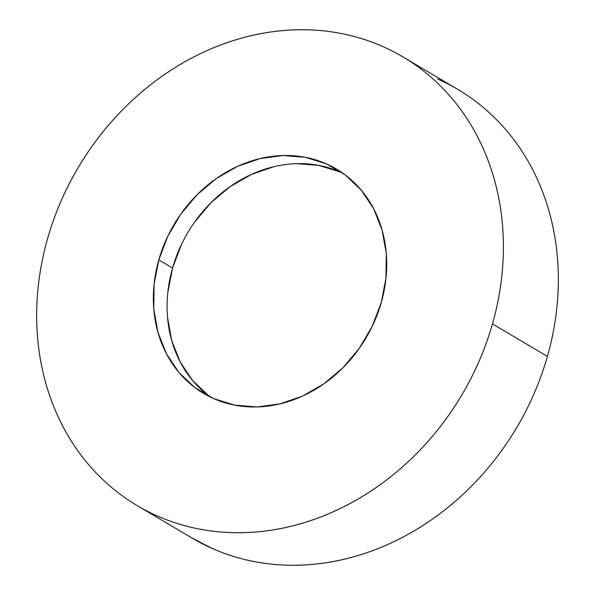 <?xml version="1.0" encoding="UTF-8"?>
<svg xmlns="http://www.w3.org/2000/svg" width="595" height="595" viewBox="0 0 595 595"><rect width="100%" height="100%" fill="white"/><g stroke="black" fill="none" stroke-linecap="round" stroke-linejoin="round"><path stroke-width="0.89" d="M492.467 323.896A260.744 222.976 120.6 0 1 137.177 505.594A260.744 222.976 120.6 0 1 47.593 238.573C52.226 222.299 58.243 206.458 65.643 191.04C73.036 175.629 81.671 160.94 91.541 146.98C101.418 133.012 112.336 120.049 124.303 108.074C136.27 96.1 149.062 85.345 162.666 75.818C176.269 66.29 190.43 58.176 205.149 51.46C219.867 44.751 234.861 39.575 250.131 35.938C265.4 32.294 280.647 30.263 295.879 29.832C311.103 29.408 326.023 30.59 340.63 33.394C355.23 36.198 369.242 40.557 382.667 46.477C396.084 52.397 408.653 59.768 420.375 68.581C432.096 77.402 442.74 87.495 452.304 98.859C461.876 110.231 470.184 122.659 477.235 136.151C484.285 149.635 489.938 163.923 494.2 179.013C498.461 194.096 501.243 209.693 502.544 225.803C503.853 241.905 503.66 258.215 501.964 274.719C500.269 291.23 497.1 307.622 492.467 323.896C487.826 340.169 481.809 356.011 474.416 371.421C467.023 386.839 458.388 401.528 448.511 415.488C438.641 429.449 427.723 442.42 415.756 454.394C403.782 466.368 390.997 477.123 377.394 486.643C363.79 496.171 349.622 504.292 334.903 511.001C320.184 517.717 305.19 522.893 289.929 526.53C274.659 530.175 259.413 532.205 244.181 532.629C228.949 533.061 214.036 531.87 199.429 529.074C184.822 526.27 170.81 521.912 157.392 515.991C143.968 510.064 131.398 502.701 119.684 493.88C107.963 485.066 97.32 474.974 87.748 463.602C78.183 452.237 69.875 439.809 62.825 426.318C55.774 412.833 50.121 398.546 45.86 383.455C41.598 368.372 38.816 352.776 37.507 336.666C36.206 320.556 36.399 304.253 38.095 287.742C39.791 271.238 42.959 254.846 47.593 238.573A260.744 222.976 120.6 0 1 402.874 56.875A260.744 222.976 120.6 0 1 492.467 323.896L547.407 356.427L492.467 323.896M137.177 505.594L192.125 538.125A260.744 222.976 -59.4 0 0 547.407 356.427A260.744 222.976 -59.4 0 0 457.823 89.406L403.797 57.418M296.689 163.67L319.061 165.447L340.08 171.992L343.151 173.405A130.372 111.488 -59.4 0 0 172.55 268.04L158.813 259.903A130.372 111.488 120.6 0 1 336.45 169.054A130.372 111.488 120.6 0 1 381.246 302.565A130.372 111.488 120.6 0 1 203.602 393.414A130.372 111.488 120.6 0 1 158.813 259.903L172.55 268.04A130.372 111.488 -59.4 0 0 210.645 397.192M381.246 302.565L385.999 277.977L386.289 253.515L382.116 230.124L373.63 208.689L361.165 190.05L345.204 174.908L326.35 163.856L305.324 157.311L282.952 155.533L260.082 158.582L237.591 166.347L216.349 178.53L197.168 194.654L180.783 214.103L167.835 236.141L158.813 259.903L154.06 284.492L153.77 308.946L157.943 332.345L166.429 353.772L178.887 372.418L194.855 387.561L213.709 398.613L234.728 405.15L257.107 406.935L279.977 403.886L302.468 396.121L323.71 383.939L342.891 367.814L359.268 348.358L372.225 326.328L381.246 302.565M191.203 537.582L212.333 548.523C225.758 554.443 239.77 558.802 254.37 561.606C268.977 564.41 283.897 565.592 299.121 565.168C314.353 564.737 329.6 562.706 344.869 559.062C360.139 555.425 375.133 550.249 389.851 543.54C404.57 536.824 418.731 528.71 432.334 519.182C445.938 509.655 458.73 498.9 470.697 486.926C482.664 474.951 493.582 461.988 503.459 448.02C513.329 434.06 521.964 419.371 529.357 403.96C536.757 388.542 542.774 372.701 547.407 356.427C552.041 340.154 555.209 323.762 556.905 307.258C558.601 290.747 558.794 274.444 557.493 258.334C556.184 242.225 553.402 226.628 549.14 211.545C544.879 196.454 539.226 182.167 532.175 168.683C525.125 155.191 516.817 142.763 507.252 131.398C497.68 120.026 487.037 109.934 475.316 101.12C463.602 92.299 451.032 84.936 437.608 79.009M208.592 395.69L192.624 380.555L180.159 361.909L171.68 340.481L167.507 317.083M167.797 292.621L172.55 268.04L181.572 244.27M194.52 222.24L210.905 202.783L230.079 186.659L251.328 174.484L273.819 166.719M336.911 169.33L336.45 169.054"/></g></svg>
